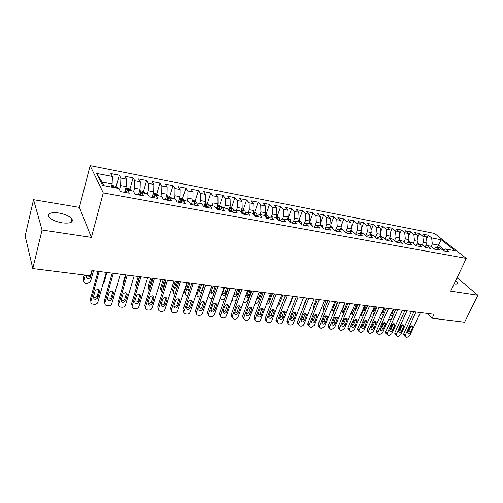 <?xml version="1.0" encoding="UTF-8"?>
<svg xmlns="http://www.w3.org/2000/svg" width="503" height="503" viewBox="0 0 503 503"><rect width="100%" height="100%" fill="white"/><g stroke="black" fill="none" stroke-linecap="round" stroke-linejoin="round"><path stroke-width="0.75" d="M62.127 222.835C70.231 223.672 73.501 222.376 71.935 218.943C69.546 216.189 65.164 214.203 58.801 212.995C50.596 212.071 47.282 213.385 48.854 216.925C51.319 219.685 55.739 221.653 62.127 222.835M454.077 284.063L454.429 284.126C456.831 284.453 457.931 284.069 457.736 282.969L455.724 280.592M33.544 199.666L42.063 229.997L91.37 237.372L79.399 207.374L33.544 199.666L25.15 235.907L32.802 268.583L90.427 275.745L91.848 270.551L434.039 314.281L432.19 318.21L464.583 322.234L477.85 295.211L457.057 277.788M79.399 207.374L90.119 165.644L434.567 233.436L466.268 258.385L103.272 192.888L90.119 165.644M437.377 247.457L441.232 239.761L431.656 237.913L428.292 235.222L423.023 234.197L426.368 236.894L422.816 236.215L419.483 233.511L414.139 232.474L417.446 235.178L413.837 234.486L410.542 231.776L405.116 230.72L408.386 233.436L404.72 232.732L401.463 230.009L395.955 228.94L399.187 231.663L395.465 230.946L392.252 228.224L386.65 227.136L389.844 229.865L386.065 229.135L382.89 226.4L377.206 225.3L380.356 228.041L376.521 227.299L373.389 224.558L367.618 223.433L370.724 226.18L366.825 225.432L363.738 222.684L357.872 221.54L360.934 224.3L356.973 223.539L353.93 220.779L347.975 219.622L350.987 222.383L346.963 221.609L343.97 218.843L337.922 217.667L340.883 220.44L336.796 219.654L333.854 216.875L327.698 215.68L330.616 218.459L326.46 217.661L323.567 214.882L317.318 213.662L320.178 216.453L315.953 215.642L313.118 212.851L306.767 211.612L309.565 214.41L305.277 213.586L302.492 210.782L296.034 209.531L298.782 212.335L294.418 211.493L291.696 208.688L285.132 207.412L287.817 210.223L283.378 209.367L280.718 206.557L274.041 205.255L276.663 208.079L272.154 207.205L269.551 204.388L262.767 203.067L265.326 205.89L260.73 205.01L258.202 202.181L251.293 200.842L253.789 203.671L249.117 202.772L246.652 199.936L239.629 198.572L242.05 201.414L237.297 200.496L234.907 197.654L227.758 196.271L230.11 199.113L225.269 198.182L222.955 195.334L215.68 193.919L217.956 196.774L213.033 195.824L210.788 192.97L203.388 191.536L205.582 194.391L200.571 193.429L198.415 190.568L190.882 189.103L192.995 191.964L187.889 190.983L185.814 188.122L178.144 186.632L180.175 189.499L174.981 188.499L172.988 185.626L165.179 184.111L167.115 186.984L161.828 185.965L159.929 183.092L151.975 181.545L153.817 184.425L148.435 183.388L146.625 180.508L138.532 178.936L140.274 181.816L134.785 180.759L133.081 177.873L124.832 176.276L126.479 179.162L120.883 178.087L119.28 175.195L110.874 173.56L112.414 176.452L112.112 183.972L102.071 182.092L103.832 185.651M441.232 239.761L455.171 250.758L445.451 248.954L442.797 250.154M348.9 231.059L345.718 232.883L352.069 234.052L348.9 231.059L353.068 231.833L356.256 234.819L362.487 235.964L359.268 232.983L363.367 233.744L366.612 236.718L372.742 237.844L369.472 234.876L373.503 235.624L376.797 238.585L382.827 239.692L379.507 236.737L383.475 237.473L386.813 240.421L392.749 241.509L389.385 238.567L393.289 239.29L396.672 242.232L402.507 243.301L399.099 240.365L402.941 241.075L406.367 244.005L412.114 245.062L408.662 242.138L412.447 242.836L415.912 245.76L421.564 246.797L418.075 243.88L421.803 244.571L425.305 247.482L430.87 248.501L427.343 245.596L431.008 246.275L434.554 249.18L440.031 250.18L436.466 247.287L440.075 247.96L443.659 250.846L449.047 251.833L445.451 248.954M345.724 232.889L342.593 229.896L338.349 229.11L335.205 230.959M102.071 182.092L96.639 173.416L102.524 185.406L118.796 188.424L120.481 191.58L129.277 193.19L127.529 190.04L133.289 191.109L135.087 194.259L143.707 195.837L141.852 192.693L147.498 193.743L149.404 196.887L157.86 198.434L155.899 195.296L161.444 196.327L163.45 199.458L171.743 200.98L169.681 197.855L175.119 198.861L177.226 201.986L185.362 203.476L183.199 200.357L188.537 201.345L190.738 204.463L198.723 205.928L196.472 202.816L201.709 203.79L203.998 206.896L211.838 208.336L209.493 205.23L214.636 206.186L217.019 209.286L224.709 210.694L222.282 207.601L227.331 208.538L229.796 211.625L237.347 213.014L234.832 209.927L239.793 210.845L242.339 213.926L249.752 215.284L247.162 212.209L252.034 213.115L254.656 216.183L261.937 217.522L259.271 214.454L264.056 215.341L266.753 218.403L273.909 219.717L271.167 216.661L275.87 217.529L278.637 220.584L285.666 221.873L282.856 218.824L287.471 219.679L290.306 222.722L297.216 223.992L294.337 220.955L298.876 221.792L301.781 224.828L308.565 226.073L305.629 223.043L310.087 223.873L313.048 226.897L319.719 228.117L316.72 225.099L321.103 225.91L324.127 228.928L330.685 230.129L327.629 227.123L331.936 227.922L335.023 230.921L341.468 232.103L338.349 229.11M96.639 173.416L112.414 176.452M119.475 189.694L120.613 185.563L126.228 186.619L124.631 192.341M120.883 178.087L120.613 185.563M126.479 179.162L126.228 186.619M133.591 191.637L134.565 188.185L140.073 189.216L138.451 194.875M134.785 180.759L134.565 188.185M140.274 181.816L140.073 189.216M127.529 190.04L125.379 192.479M147.398 193.724L148.259 190.75L153.667 191.762L152.019 197.365M148.435 183.388L148.259 190.75M153.817 184.425L153.667 191.762M141.852 192.693L139.62 195.089M160.822 196.214L161.702 193.271L167.009 194.265L165.342 199.804M161.828 185.965L161.702 193.271M167.115 186.984L167.009 194.265M155.899 195.296L153.591 197.654M174.007 198.654L174.899 195.742L180.112 196.717L178.42 202.206M174.981 188.499L174.899 195.742M180.175 189.499L180.112 196.717M169.681 197.855L167.298 200.163L167.38 199.364L165.575 199.031M186.953 201.055L187.858 198.169L192.976 199.131L191.259 204.558M187.889 190.983L187.858 198.169M192.995 191.964L192.976 199.131M183.199 200.357L180.747 202.634M199.672 203.407L200.584 200.559L205.608 201.502L203.91 206.771M200.571 193.429L200.584 200.559M205.582 194.391L205.608 201.502M196.472 202.816L193.944 205.054M212.159 205.727L213.083 202.898L218.019 203.828L216.46 208.556M213.033 195.824L213.083 202.898M217.956 196.774L218.019 203.828M209.493 205.23L206.903 207.431M224.426 207.997L225.363 205.199L230.211 206.111L228.783 210.355M225.269 198.182L225.363 205.199M230.11 199.113L230.211 206.111M222.282 207.601L219.629 209.764M236.479 210.229L237.422 207.462L242.195 208.355L240.88 212.165M237.297 200.496L237.422 207.462M242.05 201.414L242.195 208.355M234.832 209.927L232.122 212.052M248.325 212.429L249.281 209.682L253.965 210.562L252.77 213.976M249.117 202.772L249.281 209.682M253.789 203.671L253.965 210.562M247.162 212.209L244.395 214.303M259.969 214.586L260.931 211.87L265.534 212.731L264.446 215.787M260.73 205.01L260.931 211.87M265.326 205.89L265.534 212.731M259.271 214.454L256.448 216.516M271.419 216.705L272.387 214.014L276.914 214.863L275.921 217.592M272.154 207.205L272.387 214.014M276.663 208.079L276.914 214.863M271.167 216.661L268.294 218.686M282.592 219.006L283.648 216.127L288.1 216.963L287.119 219.616M283.378 209.367L283.648 216.127M287.817 210.223L288.1 216.963M282.856 218.824L279.926 220.823M293.482 221.521L294.72 218.201L299.096 219.025L298.109 221.653M294.418 211.493L294.72 218.201M298.782 212.335L299.096 219.025M294.337 220.955L291.363 222.917M304.196 223.961L305.604 220.245L309.911 221.05L308.917 223.653M305.277 213.586L305.604 220.245M309.565 214.41L309.911 221.05M305.629 223.043L302.605 224.979M314.74 226.331L316.312 222.251L320.549 223.043L319.55 225.621M315.953 215.642L316.312 222.251M320.178 216.453L320.549 223.043M316.72 225.099L313.658 227.004M325.12 228.632L326.849 224.225L331.012 225.004L330.006 227.563M326.46 217.661L326.849 224.225M330.616 218.459L331.012 225.004M327.629 227.123L324.523 228.997M335.338 230.877L337.211 226.168L341.311 226.935L340.298 229.469M336.796 219.654L337.211 226.168M340.883 220.44L341.311 226.935M345.542 232.707L347.41 228.079L351.44 228.834L350.421 231.342M346.963 221.609L347.41 228.079M350.987 222.383L351.44 228.834M355.678 234.279L357.444 229.959L361.412 230.707L360.387 233.191M356.973 223.539L357.444 229.959M360.934 224.3L361.412 230.707M359.268 232.983L356.149 234.719M365.65 235.838L367.322 231.814L371.227 232.543L370.195 235.008M366.825 225.432L367.322 231.814M370.724 226.18L371.227 232.543M369.472 234.876L366.41 236.536M375.464 237.385L377.043 233.631L380.884 234.354L379.853 236.8M376.521 227.299L377.043 233.631M380.356 228.041L380.884 234.354M379.507 236.737L376.508 238.328M385.122 238.925L386.612 235.429L390.397 236.14L389.347 238.579M386.065 229.135L386.612 235.429M389.844 229.865L390.397 236.14M389.385 238.567L386.436 240.088M394.629 240.453L396.031 237.196L399.759 237.894L398.571 240.629M395.465 230.946L396.031 237.196M399.187 231.663L399.759 237.894M399.099 240.365L396.207 241.83M403.984 241.968L405.311 238.931L408.983 239.623L407.656 242.635M404.72 232.732L405.311 238.931M408.386 233.436L408.983 239.623M408.662 242.138L405.82 243.54M413.196 243.471L414.447 240.648L418.062 241.321L416.61 244.59M413.837 234.486L414.447 240.648M417.446 235.178L418.062 241.321M418.075 243.88L415.283 245.231M422.269 244.961L423.444 242.333L427.003 242.999L425.431 246.501M422.816 236.215L423.444 242.333M426.368 236.894L427.003 242.999M427.343 245.596L424.601 246.898M431.203 246.439L432.31 243.993L438.434 245.143L443.992 249.614M431.656 237.913L432.31 243.993M436.466 247.287L433.768 248.539M42.063 229.997L32.802 268.583M466.268 258.385L450.713 291.149L477.85 295.211M91.37 237.372L103.272 192.888M427.185 313.4L432.19 318.21M111.282 187.034L112.112 183.972M428.292 235.222L426.588 239.026M419.483 233.511L417.685 237.573M410.542 231.776L408.643 236.114M401.463 230.009L399.457 234.643M392.252 228.224L390.133 233.172M382.89 226.4L380.664 231.688M373.389 224.558L371.038 230.198M363.738 222.684L361.261 228.702M353.93 220.779L351.327 227.205M343.97 218.843L341.229 225.702M333.854 216.875L330.968 224.206M323.567 214.882L320.53 222.71M313.118 212.851L309.515 222.282M302.492 210.782L298.914 220.308M291.696 208.688L288.144 218.296M280.718 206.557L277.184 216.277M269.551 204.388L266.043 214.221M258.202 202.181L254.707 212.134M253.826 214.643L253.688 215.051M246.652 199.936L243.188 210.009M242.301 212.587L241.987 213.498M234.907 197.654L231.462 207.852M230.563 210.518L230.167 211.694M222.955 195.334L219.534 205.658M218.604 208.475L218.264 209.512M210.788 192.97L207.406 203.426M206.387 206.557L206.148 207.293M198.415 190.568L195.057 201.156M185.814 188.122L182.488 198.848M172.988 185.626L169.693 196.497M159.929 183.092L156.672 194.108M146.625 180.508L143.405 191.674M133.081 177.873L129.9 189.203M119.28 175.195L116.136 186.682M420.426 312.539L409.719 335.633L407.065 337.35L406.185 337.255L405.185 336.564L405.286 335.155L415.975 311.973M413.906 311.709L403.834 333.627L405.286 335.155M410.517 332.106C409.461 333.558 408.486 333.835 407.6 332.936L407.675 331.791L409.807 327.176C410.857 325.724 411.825 325.441 412.724 326.328L412.649 327.497L410.517 332.106L409.046 330.59L407.644 331.867M411.215 325.887L409.046 330.59M404.267 335.595L403.733 335.029L403.834 333.627M426.33 244.502L427.713 245.665M390.869 314.274L392.095 313.086L393.862 309.144M426.28 246.099L425.991 245.25M390.548 314.997L390.624 315.274C391.51 316.167 392.453 315.909 393.465 314.494L395.635 309.37M388.656 319.229L391.321 319.374M411.485 311.395L400.822 334.677L398.143 336.406L397.244 336.312L396.213 335.576L396.32 334.193L406.965 310.823M404.921 310.558L394.88 332.659L396.32 334.193M401.601 331.125C400.52 332.602 399.533 332.873 398.634 331.93L398.716 330.804L400.841 326.145C401.91 324.668 402.897 324.397 403.802 325.322L403.727 326.478L401.601 331.125L400.149 329.597L398.678 330.905M402.318 324.831L400.149 329.597M395.339 334.64L394.78 334.036L394.88 332.659M402.413 310.238L391.787 333.709L389.089 335.451L388.171 335.35L387.109 334.577L387.216 333.219L397.823 309.653M395.798 309.395L385.795 331.672L387.216 333.219M392.547 330.125C391.447 331.628 390.441 331.892 389.536 330.905L391.736 325.108C392.83 323.599 393.83 323.335 394.748 324.303L394.666 325.441L392.547 330.125L391.114 328.591L389.574 329.924M393.283 323.762L391.114 328.591M386.279 333.671L385.688 333.03L385.795 331.672M417.402 242.811L418.873 244.03M381.84 313.3L383.393 312.005L385.147 308.031M417.358 244.225L417.1 243.553L416.647 244.571M384.336 307.93L381.928 313.073L381.859 314.174L383.745 314.501M379.526 317.651L380.57 318.449L381.953 318.544M372.541 317.494L370.654 316.62L370.742 315.293L374.502 306.673M408.335 241.088L409.901 242.364M372.949 312.218L374.559 310.904L376.313 306.899M408.291 242.32L408.034 241.786M375.439 306.792L373.037 311.979L372.968 313.061L374.219 313.658M393.201 309.062L382.613 332.722L379.891 334.476L378.966 334.382L377.86 333.558L377.979 332.225L388.542 308.465M386.537 308.207L376.577 330.672L377.979 332.225M383.361 329.107C382.23 330.641 381.211 330.892 380.299 329.867L382.494 324.045C383.613 322.517 384.632 322.26 385.556 323.272L383.361 329.107L381.94 327.566L380.331 328.924M384.11 322.681L381.94 327.566M377.087 332.69L376.464 331.999L376.577 330.672M383.846 307.867L373.308 331.722L370.56 333.489L369.617 333.388L368.479 332.521L368.598 331.219L379.117 307.258M377.131 307.006L367.215 329.654L368.598 331.219M374.031 328.082C372.874 329.641 371.836 329.886 370.918 328.805L373.113 322.976C374.251 321.411 375.288 321.166 376.219 322.228L374.031 328.082L372.629 326.529L370.95 327.912M374.798 321.58L372.629 326.529M367.75 331.697L367.096 330.955L367.215 329.654M363.009 316.362L361.626 315.507L361.72 314.205L365.461 305.516M399.137 239.334L400.79 240.679M363.927 311.124L365.606 309.791L367.347 305.755M399.061 240.384L398.835 240.025M366.41 305.635L364.021 310.867L363.946 311.923L364.662 312.545M353.339 315.192L352.465 314.375L352.565 313.105L356.287 304.346M389.787 237.554L391.541 238.963M354.778 310.011L355.709 309.634M351.83 313.658L352.465 314.375M389.768 238.636L389.498 238.24M357.256 304.466L354.867 309.735L355.055 311.175M374.345 306.654L363.851 330.71L361.079 332.489L360.123 332.389L358.947 331.464L359.073 330.194L369.542 306.038M367.58 305.786L357.708 328.622L359.073 330.194M364.556 327.032C363.373 328.629 362.323 328.861 361.399 327.73L363.581 321.882C364.75 320.292 365.807 320.053 366.744 321.166L364.556 327.032L363.179 325.472L361.424 326.881M365.335 320.468L363.179 325.472M358.268 330.685L357.589 329.893L357.708 328.622M345.19 302.925L342.009 310.527L341.902 311.766L342.581 312.545M343.587 313.847L343.272 311.986L346.982 303.152M380.299 235.75L382.148 237.221M380.35 236.888L380.004 236.441M347.957 303.278L345.454 309.395M364.7 305.415L354.257 329.679L351.459 331.471L350.484 331.37L349.271 330.389L349.403 329.157L359.821 304.793M357.878 304.548L348.057 327.579L349.403 329.157M354.936 325.969C353.722 327.598 352.653 327.818 351.729 326.636L353.905 320.776C355.105 319.154 356.174 318.927 357.117 320.09L354.936 325.969L353.578 324.404L351.754 325.831M355.734 319.342L353.578 324.404M348.648 329.654L347.931 328.805L348.057 327.579M335.765 301.718L332.596 309.383L332.489 310.584L333.2 311.426M333.785 312.206L333.841 310.848L337.532 301.945M370.654 233.908L372.61 235.454M370.78 235.115L370.365 234.612M354.898 304.164L344.505 328.629L341.682 330.44L340.701 330.333L339.443 329.295L339.575 328.101L349.943 303.529M348.026 303.29L338.255 326.516L339.575 328.101M345.165 324.894C343.926 326.548 342.832 326.755 341.902 325.516L344.077 319.65C345.31 317.997 346.397 317.783 347.34 319.003L345.165 324.894L343.832 323.316L341.933 324.762M345.976 318.198L343.832 323.316M338.877 328.61L338.123 327.705L338.255 326.516M326.195 300.498L323.045 308.226L322.932 309.389L323.674 310.282M360.865 232.04L362.927 233.662M361.066 233.317L360.563 232.763M344.945 302.894L334.608 327.566L331.76 329.39L330.754 329.283L329.459 328.182L329.597 327.032L339.902 302.246M338.016 302.007L328.302 325.435L329.597 327.032M335.243 323.8C333.967 325.485 332.86 325.68 331.93 324.385L334.093 318.506C335.356 316.821 336.463 316.62 337.412 317.902L335.243 323.8L333.929 322.216L331.955 323.674M336.067 317.041L333.929 322.216M328.949 327.554L328.163 326.579L328.302 325.435M316.481 299.254L313.35 307.044L313.671 308.911M350.912 230.141L353.087 231.858M351.195 231.487L350.61 230.89M334.828 301.599L324.548 326.491L321.675 328.327L320.656 328.214L319.317 327.044L319.462 325.944L329.71 300.945M327.843 300.706L318.185 324.334L319.462 325.944M325.164 322.687C323.85 324.41 322.725 324.586 321.794 323.228L323.951 317.349C325.252 315.626 326.378 315.438 327.321 316.783L325.164 322.687L323.869 321.09L321.826 322.568M326.001 315.865L323.869 321.09M318.871 326.472L318.047 325.435L318.185 324.334M306.623 297.996L303.504 305.849L303.422 307.082M340.801 228.211L342.656 229.293L343.235 230.506M341.166 229.632L340.487 228.991M324.548 300.285L314.331 325.391L311.426 327.239L310.395 327.132L309.018 325.887L309.163 324.837L319.342 299.625M317.512 299.386L307.911 323.222L309.163 324.837M314.922 321.555C313.57 323.31 312.426 323.473 311.495 322.052L313.639 316.167C314.985 314.413 316.129 314.243 317.072 315.651L314.922 321.555L313.652 319.952L311.527 321.442M315.771 314.671L313.652 319.952M308.628 325.384L307.767 324.272L307.911 323.222M330.528 226.243L332.508 227.406L333.137 229.085M330.974 227.74L330.201 227.067M314.098 298.952L303.95 324.278C303.315 325.529 302.341 326.151 301.02 326.139L299.97 326.032L298.549 324.705L298.694 323.712L308.811 298.279M307.006 298.046L297.468 322.09L298.694 323.712M304.516 320.405C303.12 322.197 301.957 322.348 301.033 320.851L303.171 314.972C304.554 313.18 305.711 313.023 306.654 314.501L304.516 320.405L303.271 318.795L301.071 320.292M305.371 313.457L303.271 318.795M298.222 324.272L297.323 323.083L297.468 322.09M320.078 224.25L322.19 225.489L322.825 227.626M293.192 296.28L289.602 305.522L288.577 306.799M320.618 225.822L319.745 225.111M303.479 297.594L293.4 323.146C292.771 324.404 291.784 325.032 290.438 325.026L289.376 324.913L287.911 323.504L288.062 322.574L298.109 296.908M296.33 296.682L286.861 320.939L288.062 322.574M293.941 319.242C292.501 321.065 291.319 321.197 290.401 319.625L292.526 313.753C293.953 311.923 295.129 311.785 296.066 313.338L293.941 319.242L292.721 317.619L290.438 319.128M294.808 312.231L292.721 317.619M287.647 323.14L286.716 321.87L286.861 320.939M309.446 222.269L311.709 223.546L312.306 226.136M282.919 294.965L279.354 304.284L277.442 306M310.1 223.879L309.112 223.137M279.215 301.347L281.837 294.827M292.689 296.217L282.68 321.995C282.051 323.266 281.051 323.901 279.693 323.888L278.605 323.775L277.103 322.278L277.254 321.411L287.226 295.519M285.478 295.292L276.078 319.77L277.254 321.411M283.189 318.053C281.705 319.921 280.504 320.027 279.599 318.386L281.705 312.514C283.176 310.647 284.377 310.527 285.302 312.162L283.189 318.053L282.001 316.425L279.637 317.94M284.076 310.986L282.001 316.425M277.103 322.065L275.933 320.637L276.078 319.77M298.631 220.251L301.052 221.565L301.599 224.64M272.481 293.633L268.942 303.032L266.244 304.856M299.543 222.483L299.329 221.716L298.304 221.131M267.854 300.58L269.394 299.197L271.381 293.494M281.711 294.815L271.777 320.826C271.155 322.109 270.149 322.744 268.759 322.731L267.659 322.618L266.118 321.033L266.263 320.229L276.153 294.104M274.443 293.884L265.119 318.575L266.263 320.229M272.268 316.846C270.727 318.751 269.514 318.839 268.615 317.116L270.702 311.256C272.23 309.351 273.45 309.251 274.361 310.961L272.268 316.846L271.098 315.205L268.652 316.727M273.154 309.722L271.098 315.205M266.118 320.876L264.974 319.38L265.119 318.575M287.641 218.201L290.218 219.553L290.734 222.804M261.874 292.274L258.366 301.756C257.769 303.001 256.8 303.611 255.461 303.586L254.933 303.523M257.329 297.028L259.347 291.954M288.709 221.006L288.458 219.704L287.301 219.113M256.467 299.348L258.794 297.889L260.755 292.136M270.551 293.387L260.699 319.631C260.076 320.927 259.058 321.568 257.655 321.555L256.53 321.442L254.952 319.757L255.09 319.034L264.905 292.664M263.22 292.45L253.977 317.368L255.09 319.034M261.158 315.62C259.567 317.563 258.328 317.632 257.448 315.821L259.523 309.974C261.101 308.031 262.34 307.955 263.232 309.747L261.158 315.62L260.02 313.973L257.486 315.494M262.063 308.44L260.02 313.973M254.952 319.669L253.833 318.097L253.977 317.368M276.455 216.12L279.203 217.503L279.699 220.779M251.098 290.897L247.621 300.467C247.023 301.718 246.049 302.334 244.684 302.303L243.427 302.146M245.508 296.412L246.973 295.035L248.589 290.577M276.034 217.315L276.204 217.9M277.637 219.484L277.398 217.648L276.103 217.095M245.005 297.795C246.269 298.304 247.275 297.889 248.017 296.556L249.966 290.753M259.202 291.935L249.438 318.424C248.809 319.732 247.784 320.38 246.357 320.361L245.219 320.241L243.597 318.462L243.735 317.814L253.455 291.199M251.814 290.992L242.647 316.142L243.735 317.814M249.865 314.375C248.218 316.356 246.96 316.4 246.099 314.507L248.149 308.672C249.784 306.692 251.041 306.641 251.921 308.521L249.865 314.375L248.759 312.715L246.13 314.237M250.777 307.138L248.759 312.715M243.597 318.443L242.515 316.789L242.647 316.142M265.087 213.995L267.998 215.422L268.483 218.554M240.151 289.502L236.699 299.147C236.108 300.417 235.121 301.033 233.738 301.001L231.789 300.574M233.713 295.16L236.052 293.677L237.655 289.181M266.345 217.944L266.156 215.567L264.767 215.234L265.012 216.428M233.499 295.764C234.637 297.135 235.825 296.946 237.076 295.204L239 289.357M247.658 290.464L237.982 317.192C237.359 318.512 236.322 319.166 234.87 319.147L233.713 319.028L232.053 317.142L232.179 316.569L241.811 289.715M240.208 289.508L231.122 314.891L232.179 316.569M238.378 313.105C236.668 315.13 235.398 315.148 234.561 313.168L236.58 307.352C238.277 305.327 239.554 305.302 240.409 307.27L238.378 313.105L237.303 311.439C236.731 312.596 235.825 313.105 234.587 312.96M239.302 305.811L237.303 311.439M232.053 317.192L231.003 315.456L231.122 314.891M253.518 211.838L256.612 213.31L257.102 216.039M222.269 293.727C223.495 293.934 224.388 293.456 224.96 292.3L226.545 287.76M254.864 216.227L254.719 213.448L253.311 213.115L253.55 214.894M254.719 213.448L254.134 215.58M224.571 287.509L222.257 293.846C223.087 295.789 224.319 295.783 225.948 293.834L227.853 287.93M220.069 298.637L221.496 299.549L224.464 299.216M235.92 288.961L226.331 315.941C225.709 317.274 224.665 317.934 223.187 317.915L222.012 317.789C220.836 317.588 220.27 316.921 220.32 315.79L229.972 288.2M228.4 287.999L219.409 313.621L220.433 315.312M226.696 311.816C224.929 313.878 223.634 313.872 222.823 311.797L224.816 306.006C226.576 303.938 227.872 303.938 228.702 306L226.696 311.816L225.652 310.137C225.061 311.338 224.124 311.841 222.848 311.659M227.633 304.472L225.652 310.137M220.308 315.915L219.409 313.621M212.329 298.254L210.172 298.204L208.519 296.236L211.989 285.905M241.748 209.644L245.024 211.153L245.521 213.454M210.908 292.318C212.165 292.564 213.096 292.092 213.687 290.897L215.253 286.32M243.219 214.089L243.081 211.291L241.654 210.964L241.842 213.329M243.081 211.291L242.471 213.951M213.19 286.056L210.902 292.375C211.216 294.029 212.253 294.356 214.014 293.356M223.967 287.433L214.479 314.671C213.863 316.016 212.807 316.676 211.31 316.657L210.109 316.532C208.871 316.312 208.299 315.607 208.38 314.419L217.918 286.66M216.384 286.465L207.488 312.325L208.481 314.029M214.812 310.502C212.976 312.608 211.669 312.57 210.889 310.408L212.851 304.636C214.674 302.529 215.988 302.555 216.787 304.711L214.812 310.502L213.8 308.817C213.19 310.055 212.222 310.558 210.902 310.326M215.756 303.108L213.8 308.817M208.361 314.614L207.488 312.325M200.087 296.99L198.66 296.833C197.465 296.607 196.899 295.915 196.975 294.758L200.395 284.421M229.77 207.412L231.185 207.676L233.235 208.965L233.713 210.807M201.615 284.579L199.358 290.885C200.659 291.174 201.609 290.703 202.225 289.47L203.778 284.855M196.956 295.016L196.157 294.11M231.367 211.914L231.248 209.091L229.802 208.776L229.928 211.65M231.248 209.091L230.638 211.782M199.358 290.885C199.395 292.186 200.15 292.708 201.615 292.457M211.813 285.88L202.426 313.375C201.81 314.733 200.741 315.4 199.219 315.381L198 315.255C196.698 315.01 196.113 314.268 196.239 313.023L205.652 285.094M204.161 284.899L195.365 311.011L196.321 312.721M202.722 309.169C200.816 311.313 199.49 311.25 198.742 308.993L200.672 303.24C202.564 301.096 203.897 301.152 204.664 303.403L202.722 309.169L201.747 307.471C201.112 308.754 200.112 309.251 198.748 308.974M204.664 303.403L203.677 301.725L201.747 307.471M196.208 313.287L195.365 311.011M187.267 282.743L184.368 291.677L185.211 293.576M187.694 295.531L186.959 295.443C185.701 295.198 185.129 294.462 185.242 293.249L188.612 282.912M217.585 205.142L219.195 205.444L221.194 206.702L221.672 208.097M187.619 289.42L189.832 289.043M219.302 209.701L219.207 206.859L217.736 206.551L217.843 209.437M219.207 206.859L218.598 209.575M189.851 283.076L187.625 289.357L189.147 291.13M199.44 284.296L190.159 312.061C189.549 313.432 188.468 314.105 186.921 314.079L185.676 313.947C184.305 313.69 183.708 312.904 183.891 311.596L193.165 283.497M191.718 283.315L183.029 309.672L183.947 311.395M190.423 307.811C188.443 309.993 187.103 309.905 186.393 307.547L188.279 301.825C190.247 299.637 191.593 299.719 192.322 302.077L190.423 307.811L189.48 306.107C188.82 307.427 187.789 307.924 186.38 307.591M191.385 300.316L189.48 306.107M183.84 311.935L183.029 309.672M175.321 281.215L172.472 290.137L173.265 292.117M175.063 294.029L175.082 294.035C173.736 293.765 173.158 292.991 173.315 291.721L176.622 281.384M205.18 202.828L206.997 203.168L209.041 204.47L209.374 205.331M175.679 287.93L177.012 288.043M207.041 207.311L206.953 204.589C206.236 203.897 205.74 203.797 205.457 204.287L205.545 207.179M206.953 204.589L206.343 207.324M177.886 281.542L175.698 287.81L176.54 289.508M186.839 282.686L177.678 310.722C177.069 312.099 175.981 312.784 174.403 312.759L173.139 312.627C171.699 312.344 171.089 311.514 171.322 310.144L180.458 281.875M179.055 281.693L170.473 308.308L171.353 310.043M177.905 306.434C175.849 308.647 174.491 308.528 173.824 306.076L175.666 300.379C177.71 298.153 179.074 298.266 179.76 300.725L177.905 306.434L176.999 304.711C176.314 306.082 175.245 306.572 173.799 306.189M178.879 298.889L176.999 304.711M171.253 310.552L170.473 308.308M163.173 279.662L160.388 288.571L161.123 290.627M162.274 292.406L161.193 290.162L164.437 279.825M192.548 200.471L194.586 200.854L196.616 202.162L196.912 202.898M163.532 286.414L164.104 286.597M194.598 204.476L194.479 202.275C193.756 201.571 193.246 201.477 192.963 201.98L193.026 204.884M194.479 202.275L193.869 205.042M165.72 279.989L163.569 286.232L163.802 287.54M174.019 281.051L164.971 309.358C164.368 310.753 163.268 311.439 161.664 311.414L160.375 311.275C158.86 310.973 158.25 310.1 158.533 308.666L167.518 280.221M166.166 280.045L157.697 306.924L158.439 309.144M165.16 305.025C163.035 307.283 161.658 307.132 161.035 304.579L162.827 298.908C164.953 296.644 166.33 296.789 166.971 299.348L165.16 305.025L164.299 303.296C163.582 304.711 162.482 305.195 160.991 304.749M166.147 297.443L164.299 303.296M150.818 278.084L148.096 286.974L148.769 289.106M149.309 290.501L148.863 288.577L152.038 278.241M179.69 198.075L181.948 198.496L183.972 199.81L184.255 200.552M181.923 201.54L181.778 199.924C181.049 199.207 180.533 199.113 180.237 199.634L180.281 202.546M181.778 199.924L181.218 202.193M160.96 279.379L152.025 308.018C151.409 309.395 150.296 310.074 148.699 310.043L147.385 309.905C145.839 309.596 145.21 308.716 145.486 307.264L154.346 278.536M153.038 278.366L144.694 305.51L145.486 307.264M152.189 303.592L152.176 303.642C150.007 305.868 148.611 305.698 147.989 303.127L149.781 297.336C151.975 295.123 153.371 295.311 153.962 297.895L152.189 303.592L151.353 301.901C150.592 303.328 149.454 303.787 147.951 303.284M153.182 295.965L151.372 301.857M138.25 276.48L135.565 285.452L136.294 287.056L139.419 276.631M166.6 195.636L169.083 196.101L171.102 197.421L171.366 198.163M168.983 198.528L168.851 197.516C168.109 196.805 167.587 196.711 167.285 197.233L167.38 199.364M136.294 287.056L136.25 288.074M147.668 277.681L138.828 306.704C138.174 308.037 137.067 308.685 135.496 308.647L134.163 308.502C132.585 308.194 131.931 307.302 132.201 305.837L140.928 276.82M139.671 276.663L131.446 304.076L132.201 305.837M138.985 302.133L138.941 302.265C136.722 304.428 135.313 304.227 134.703 301.662L136.502 295.726C138.746 293.582 140.155 293.802 140.733 296.38L138.985 302.133L138.162 300.517C137.332 301.932 136.175 302.353 134.672 301.794M139.985 294.469L138.206 300.385M125.461 274.845L122.814 283.906L123.178 284.755M153.258 193.146L155.987 193.655L157.992 194.988L158.244 195.736M155.754 195.447L155.679 195.063C154.937 194.353 154.402 194.265 154.088 194.787L154.151 197.075M134.125 275.952L125.379 305.371C124.706 306.654 123.593 307.276 122.053 307.226L120.695 307.082C119.085 306.761 118.412 305.862 118.677 304.384L127.259 275.072M126.052 274.921L117.966 302.611L118.677 304.384M125.536 300.649L125.454 300.863C123.197 302.963 121.77 302.731 121.179 300.172L122.984 294.092C125.272 292.017 126.693 292.268 127.253 294.84L125.536 300.649L124.719 299.109C123.832 300.505 122.644 300.895 121.154 300.266M126.549 292.947L124.801 298.895M139.671 190.618L142.651 191.171L144.644 192.504L144.877 193.259M142.311 192.781L142.267 192.561C141.519 191.863 140.978 191.775 140.651 192.297L140.752 193.875M120.324 274.185L111.679 304.007C110.981 305.246 109.874 305.837 108.359 305.78L106.976 305.629C105.341 305.308 104.643 304.403 104.894 302.907L113.332 273.292M112.182 273.148L104.234 301.121L104.894 302.907M111.836 299.14L111.723 299.436C109.415 301.467 107.975 301.203 107.403 298.65L109.214 292.425C111.547 290.42 112.98 290.703 113.527 293.268L111.836 299.14L111.031 297.669C110.082 299.052 108.868 299.398 107.384 298.713M112.861 291.4L111.15 297.374M125.832 188.034L129.064 188.638L131.044 189.977L131.264 190.738M106.906 272.475L103.901 283.158L102.838 284.604M128.649 190.247L128.605 190.021C127.85 189.323 127.303 189.235 126.963 189.757L127.052 190.58M106.271 272.393L97.727 302.617C97.004 303.806 95.897 304.365 94.413 304.302L93.005 304.158C91.332 303.825 90.615 302.907 90.861 301.398L99.141 271.482M98.047 271.343L90.244 299.606L90.861 301.398M97.884 297.6L97.733 297.983C95.381 299.939 93.929 299.643 93.363 297.097L95.186 290.728C97.563 288.797 99.016 289.112 99.544 291.671L97.884 297.6L97.242 295.821L97.092 296.204C96.073 297.569 94.828 297.877 93.357 297.122M98.915 289.829L97.242 295.821M84.315 274.984L83.209 279.096L83.775 280.731L85.29 275.103M111.723 185.406L115.218 186.053L117.193 187.405L117.394 188.166M93.495 270.759L90.37 281.994L87.195 283.591L85.843 283.428C84.24 283.095 83.548 282.196 83.775 280.731M86.132 276.681C87.553 277.48 88.761 277.21 89.76 275.87L89.855 275.669M114.734 187.669L114.684 187.424C113.923 186.732 113.364 186.651 113.018 187.173L113.043 187.361M86.516 275.26L86.151 276.593C86.705 279.071 88.107 279.372 90.351 277.499L92.08 270.576M412.649 327.497L411.171 325.994M427.173 244.974L426.198 244.798M392.095 313.086L393.465 314.494M394.742 309.257L395.477 310.011M403.727 326.478L402.262 324.963M394.666 325.441L393.22 323.919M418.339 243.333L417.257 243.131M383.393 312.005L384.393 313.048M386.021 308.144L386.392 308.534M409.373 241.666L408.178 241.446M374.559 310.904L375.15 311.533M407.807 242.559L408.103 241.886M385.468 324.391L384.041 322.857M376.131 323.322L374.722 321.782M361.72 314.205L361.173 313.602M400.269 239.975L398.961 239.736M352.565 313.105L351.578 311.992M391.026 238.259L389.599 237.994M366.649 322.234L365.26 320.688M343.272 311.986L342.009 310.527M381.645 236.517L380.092 236.228M357.017 321.134L355.646 319.575M333.841 310.848L332.596 309.383M372.113 234.744L370.441 234.436M347.24 320.015L345.888 318.449M324.202 309.615L323.045 308.226M362.43 232.946L360.626 232.612M337.306 318.877L335.979 317.305M314.067 307.93L313.35 307.044M352.597 231.116L350.66 230.758M327.214 317.72L325.906 316.142M303.774 306.189L303.504 305.849M342.606 229.261L340.537 228.878M316.959 316.55L315.677 314.96M332.452 227.375L330.245 226.966M306.541 315.356L305.283 313.759M322.14 225.457L319.782 225.023M295.946 314.142L294.72 312.533M311.653 223.514L309.15 223.049M285.182 312.91L283.981 311.294M300.995 221.534L298.336 221.037M301.637 224.061L300.92 223.929M268.721 298.273L269.394 299.197M270.677 293.4L271.274 294.205M299.184 222.112L299.329 221.716M274.242 311.659L273.066 310.03M290.162 219.522L287.345 218.994M290.784 222.062L289.47 221.823M257.718 296.374L258.794 297.889M260.07 292.048L260.655 292.853M288.181 220.44L288.458 219.704M263.119 310.389L261.975 308.754M279.152 217.472L276.166 216.919M279.75 220.031L277.813 219.679M246.973 295.035L248.017 296.556M249.299 290.671L249.865 291.482M276.99 218.767L277.398 217.648M251.808 309.094L250.689 307.446M267.948 215.391L264.798 214.806M268.527 217.969L266.37 217.573M236.052 293.677L237.076 295.204M238.353 289.269L238.906 290.086M265.603 217.101L266.156 215.567M240.302 307.773L239.221 306.12M256.561 213.272L253.229 212.656M257.115 215.869L254.92 215.466M224.96 292.3L225.948 293.834M227.224 287.848L227.765 288.665M228.601 306.44L227.551 304.774M244.974 211.122L241.465 210.468M245.219 213.681L243.276 213.322M213.687 290.897L214.441 292.117M215.919 286.402L216.233 286.905M216.699 305.076L215.68 303.403M197.063 294.374L196.434 293.287M233.185 208.934L229.494 208.248M229.99 210.883L229.066 210.713M232.927 211.423L231.424 211.147M202.225 289.47L202.476 289.898M204.589 303.686L203.608 302.007M185.318 292.96L184.438 291.388M221.194 206.702L217.309 205.985M217.906 208.657L216.51 208.399M220.415 209.122L219.365 208.927M192.265 302.278L191.316 300.587M173.372 291.52L172.529 289.942M208.99 204.438L204.903 203.677M205.608 206.393L204.117 206.123M207.676 206.777L207.098 206.67M179.728 300.844L178.816 299.14M161.224 290.061L160.413 288.471M196.566 202.131L192.278 201.332M193.095 204.092L191.498 203.803M166.958 299.386L166.091 297.669M148.096 286.98L148.863 288.577L148.096 286.974M183.922 199.779L179.426 198.943M180.351 201.747L178.653 201.439M153.962 297.895L153.132 296.173M171.051 197.39L166.336 196.51M168.367 199.125L168.851 197.522L168.36 199.131M140.733 296.38L139.941 294.651M157.942 194.95L153 194.032M154.163 196.931L152.252 196.579M127.253 294.84L126.511 293.098M144.594 192.473L139.419 191.511M140.28 194.378L138.683 194.083M113.527 293.268L112.829 291.52M131 189.945L125.58 188.939M126.014 191.756L124.851 191.542M99.544 291.671L98.896 289.904M117.142 187.374L111.477 186.317M89.974 275.688L90.496 277.128M91.804 270.708L92.055 271.4M71.068 222.351L71.935 218.943M457.24 284.019L457.736 282.969M403.733 335.029L405.185 336.564M412.724 326.328L412.297 325.894M394.78 334.036L396.213 335.576M403.802 325.322L403.356 324.856M385.688 333.03L387.109 334.577M394.748 324.303L394.27 323.806M370.654 316.62L370.208 316.142M376.464 331.999L377.86 333.558M385.556 323.272L385.053 322.737M367.096 330.955L368.479 332.521M376.219 322.228L375.697 321.656M361.626 315.507L360.764 314.557M357.589 329.893L358.947 331.464M366.744 321.166L366.19 320.549M343.165 313.224L341.902 311.766M347.931 328.805L349.271 330.389M357.117 320.09L356.533 319.436M333.734 312.055L332.489 310.584M338.123 327.705L339.443 329.295M347.34 319.003L346.73 318.298M323.844 310.489L322.932 309.389M328.163 326.579L329.459 328.182M337.412 317.902L336.771 317.142M313.727 308.779L313.231 308.169M318.047 325.435L319.317 327.044M327.321 316.783L326.648 315.972M307.767 324.272L309.018 325.887M317.072 315.651L316.368 314.777M297.323 323.083L298.549 324.705M306.654 314.501L305.918 313.57M286.716 321.87L287.911 323.504M296.066 313.338L295.299 312.338M275.933 320.637L277.103 322.278M285.302 312.162L284.503 311.087M264.974 319.38L266.118 321.033M274.361 310.961L273.531 309.817M253.833 318.097L254.952 319.757M263.232 309.747L262.371 308.521M242.515 316.789L243.597 318.462M251.921 308.521L251.028 307.207M231.003 315.456L232.053 317.142M240.409 307.27L239.491 305.868M219.295 314.098L220.32 315.79M228.702 306L227.758 304.51M207.393 312.715L208.38 314.419M216.787 304.711L215.818 303.133M196.975 294.758L196.321 293.626M195.29 311.307L196.239 313.023M185.242 293.249L184.368 291.677M182.973 309.873L183.891 311.596M192.322 302.077L191.373 300.385M173.315 291.721L172.472 290.137M170.442 308.414L171.322 310.144M179.76 300.725L178.848 299.021M161.193 290.162L160.388 288.571M166.971 299.348L166.103 297.631M152.176 303.642L151.353 301.901M138.941 302.265L138.162 300.517M125.454 300.863L124.719 299.109M111.723 299.436L111.031 297.669M97.733 297.983L97.092 296.204M89.76 275.87L90.351 277.499"/></g></svg>

